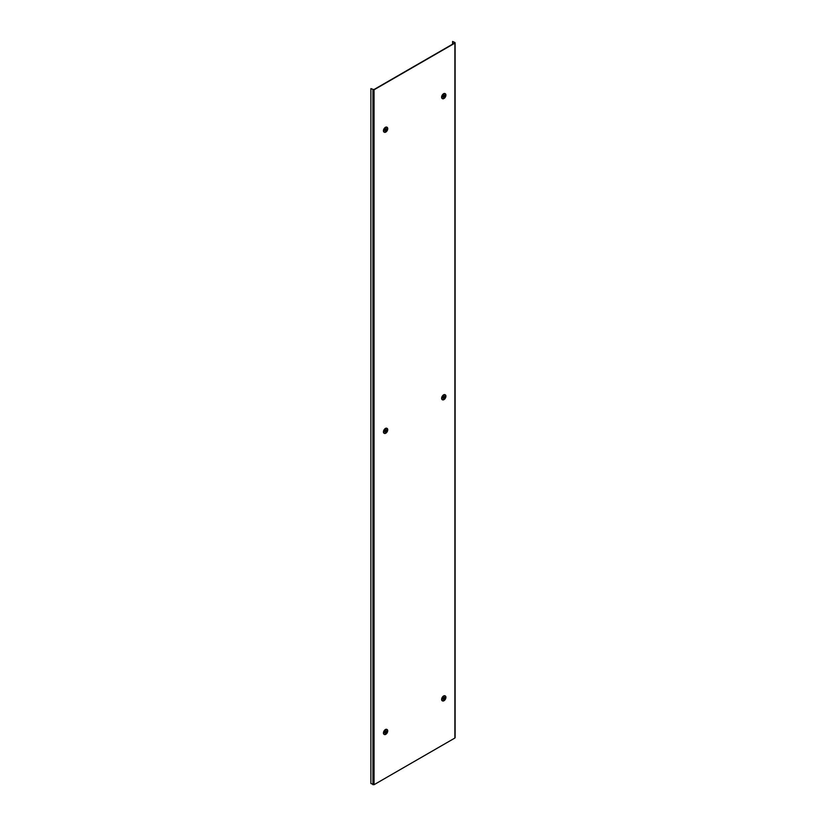 <?xml version="1.0" encoding="UTF-8"?>
<svg xmlns="http://www.w3.org/2000/svg" width="826" height="826" viewBox="0 0 826 826"><rect width="100%" height="100%" fill="white"/><g stroke="black" fill="none" stroke-linecap="round" stroke-linejoin="round"><path stroke-width="1.24" d="M452.576 44.17L452.576 41.445L454.889 42.487L454.889 43.128L374.044 89.797L370.884 88.609L373.796 89.652L454.641 42.983M454.889 737.391L454.889 738.031L374.044 784.7L370.884 783.513L370.884 88.609M452.576 41.445L454.641 42.632M384.204 734.397A2.839 1.642 -60 0 1 384.038 734.335A2.839 1.642 -60 0 1 383.429 733.023A2.839 1.642 -60 0 1 384.679 730.153A2.839 1.642 -60 0 1 386.878 729.42A2.839 1.642 -60 0 1 387.012 729.523M385.081 732.765A1.353 0.785 -60 0 1 386.041 731.103A1.353 0.785 -60 0 1 387.002 731.66A1.353 0.785 -60 0 1 386.041 733.312A1.353 0.785 -60 0 1 385.081 732.765M385.432 731.95L385.918 732.961L385.918 731.599L386.63 732.012L385.505 731.815M386.63 732.012L386.165 732.817M442.375 700.82A2.839 1.642 -60 0 1 442.209 700.747A2.839 1.642 -60 0 1 441.611 699.436A2.839 1.642 -60 0 1 442.86 696.566A2.839 1.642 -60 0 1 445.049 695.833A2.839 1.642 -60 0 1 445.193 695.936M443.263 699.178A1.353 0.785 -60 0 1 444.212 697.516A1.353 0.785 -60 0 1 445.173 698.073A1.353 0.785 -60 0 1 444.212 699.725A1.353 0.785 -60 0 1 443.263 699.178M443.603 698.362L444.089 699.374L444.089 698.011L444.801 698.424L443.676 698.228M444.801 698.424L444.336 699.23M442.375 399.691A2.839 1.642 -60 0 1 442.209 399.619A2.839 1.642 -60 0 1 441.611 398.308A2.839 1.642 -60 0 1 442.86 395.447A2.839 1.642 -60 0 1 445.049 394.704A2.839 1.642 -60 0 1 445.193 394.807M443.263 398.049A1.353 0.785 -60 0 1 444.212 396.397A1.353 0.785 -60 0 1 445.173 396.945A1.353 0.785 -60 0 1 444.212 398.607A1.353 0.785 -60 0 1 443.263 398.049M443.603 397.234L444.089 398.256L444.089 396.893L444.801 397.306L443.676 397.1M444.801 397.306L444.336 398.111M442.375 98.562A2.839 1.642 -60 0 1 442.209 98.501A2.839 1.642 -60 0 1 441.611 97.189A2.839 1.642 -60 0 1 442.86 94.319A2.839 1.642 -60 0 1 445.049 93.586A2.839 1.642 -60 0 1 445.193 93.689M443.263 96.931A1.353 0.785 -60 0 1 444.212 95.269A1.353 0.785 -60 0 1 445.173 95.826A1.353 0.785 -60 0 1 444.212 97.478A1.353 0.785 -60 0 1 443.263 96.931M443.603 96.115L444.089 97.127L444.089 95.764L444.801 96.177L443.676 95.981M444.801 96.177L444.336 96.983M384.204 433.278A2.839 1.642 -60 0 1 384.038 433.206A2.839 1.642 -60 0 1 383.429 431.895A2.839 1.642 -60 0 1 384.679 429.035A2.839 1.642 -60 0 1 386.878 428.291A2.839 1.642 -60 0 1 387.012 428.395M385.081 431.637A1.353 0.785 -60 0 1 386.041 429.985A1.353 0.785 -60 0 1 387.002 430.532A1.353 0.785 -60 0 1 386.041 432.194A1.353 0.785 -60 0 1 385.081 431.637M385.432 430.821L385.918 431.843L385.918 430.48L386.63 430.893L385.505 430.687M386.63 430.893L386.165 431.699M384.204 132.15A2.839 1.642 -60 0 1 384.038 132.077A2.839 1.642 -60 0 1 383.429 130.776A2.839 1.642 -60 0 1 384.679 127.906A2.839 1.642 -60 0 1 386.878 127.173A2.839 1.642 -60 0 1 387.012 127.276M385.081 130.518A1.353 0.785 -60 0 1 386.041 128.856A1.353 0.785 -60 0 1 387.002 129.414A1.353 0.785 -60 0 1 386.041 131.066A1.353 0.785 -60 0 1 385.081 130.518M385.432 129.692L386.165 130.57L385.453 130.157L386.63 129.476L385.505 129.568M386.63 129.765L386.165 130.57M372.939 89.797L372.939 784.7M374.044 89.797L374.044 784.7M454.889 43.128L454.889 738.031M385.123 734.593A2.829 1.631 -60 0 1 384.348 734.5A2.829 1.631 -60 0 1 383.739 733.199A2.829 1.631 -60 0 1 384.988 730.339A2.829 1.631 -60 0 1 387.177 729.595A2.829 1.631 -60 0 1 387.642 730.225M383.801 733.199A2.798 1.611 -60 0 1 385.773 729.771A2.798 1.611 -60 0 1 387.755 730.917A2.798 1.611 -60 0 1 385.773 734.345A2.798 1.611 -60 0 1 383.801 733.199M443.304 701.006A2.829 1.631 -60 0 1 442.519 700.913A2.829 1.631 -60 0 1 441.92 699.612A2.829 1.631 -60 0 1 443.159 696.752A2.829 1.631 -60 0 1 445.348 696.008A2.829 1.631 -60 0 1 445.823 696.648M441.972 699.612A2.798 1.611 -60 0 1 443.954 696.184A2.798 1.611 -60 0 1 445.926 697.33A2.798 1.611 -60 0 1 443.954 700.758A2.798 1.611 -60 0 1 441.972 699.612M443.304 399.887A2.829 1.631 -60 0 1 442.519 399.784A2.829 1.631 -60 0 1 441.92 398.483A2.829 1.631 -60 0 1 443.159 395.623A2.829 1.631 -60 0 1 445.348 394.89A2.829 1.631 -60 0 1 445.823 395.52M441.972 398.493A2.798 1.611 -60 0 1 443.954 395.065A2.798 1.611 -60 0 1 445.926 396.212A2.798 1.611 -60 0 1 443.954 399.629A2.798 1.611 -60 0 1 441.972 398.493M443.304 98.759A2.829 1.631 -60 0 1 442.519 98.666A2.829 1.631 -60 0 1 441.92 97.365A2.829 1.631 -60 0 1 443.159 94.505A2.829 1.631 -60 0 1 445.348 93.761A2.829 1.631 -60 0 1 445.823 94.391M441.972 97.365A2.798 1.611 -60 0 1 443.954 93.937A2.798 1.611 -60 0 1 445.926 95.083A2.798 1.611 -60 0 1 443.954 98.511A2.798 1.611 -60 0 1 441.972 97.365M385.123 433.464A2.829 1.631 -60 0 1 384.348 433.371A2.829 1.631 -60 0 1 383.739 432.07A2.829 1.631 -60 0 1 384.988 429.21A2.829 1.631 -60 0 1 387.177 428.477A2.829 1.631 -60 0 1 387.642 429.107M383.801 432.081A2.798 1.611 -60 0 1 385.773 428.653A2.798 1.611 -60 0 1 387.755 429.788A2.798 1.611 -60 0 1 385.773 433.216A2.798 1.611 -60 0 1 383.801 432.081M385.123 132.346A2.829 1.631 -60 0 1 384.348 132.253A2.829 1.631 -60 0 1 383.739 130.942A2.829 1.631 -60 0 1 384.988 128.082A2.829 1.631 -60 0 1 387.177 127.349A2.829 1.631 -60 0 1 387.642 127.978M383.801 130.952A2.798 1.611 -60 0 1 385.773 127.524A2.798 1.611 -60 0 1 387.755 128.67A2.798 1.611 -60 0 1 385.773 132.098A2.798 1.611 -60 0 1 383.801 130.952M455.116 42.807L455.116 737.711M384.038 734.335L384.348 734.5C386.124 734.655 387.26 733.457 387.755 730.907L386.878 729.42M442.209 700.747L442.519 700.913C444.295 701.067 445.431 699.87 445.937 697.32L445.049 695.833M442.209 399.619L442.519 399.784C444.295 399.939 445.431 398.741 445.937 396.201L445.049 394.704M442.209 98.501L442.519 98.666C444.295 98.821 445.431 97.623 445.937 95.073L445.049 93.586M384.038 433.206L384.348 433.371C386.124 433.526 387.26 432.328 387.755 429.778L386.878 428.291M384.038 132.077L384.348 132.253C386.124 132.408 387.26 131.21 387.755 128.66L386.878 127.173"/></g></svg>
